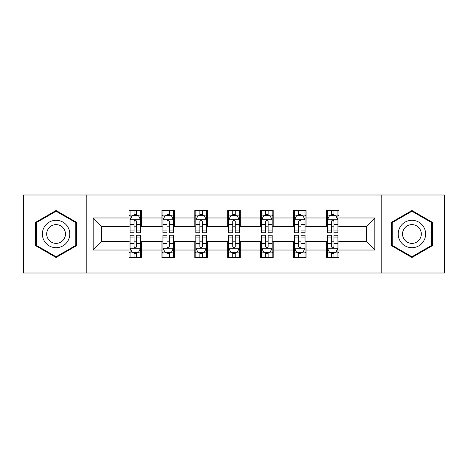 <?xml version="1.0" encoding="UTF-8"?>
<svg xmlns="http://www.w3.org/2000/svg" width="468" height="468" viewBox="0 0 468 468"><rect width="100%" height="100%" fill="white"/><g stroke="black" fill="none" stroke-linecap="round" stroke-linejoin="round"><path stroke-width="0.7" d="M381.777 273.002L444.6 273.002L444.6 194.998L381.777 194.998L381.777 273.002L86.223 273.002L86.223 194.998L23.4 194.998L23.4 273.002L86.223 273.002M381.777 194.998L86.223 194.998M338.984 217.977L338.984 210.284L326.336 210.284L326.336 217.977L306.095 217.977L306.095 210.284L293.448 210.284L293.448 217.977L273.213 217.977L273.213 210.284L260.565 210.284L260.565 217.977L240.324 217.977L240.324 210.284L227.676 210.284L227.676 217.977L207.435 217.977L207.435 210.284L194.787 210.284L194.787 217.977L174.552 217.977L174.552 210.284L161.905 210.284L161.905 217.977L141.664 217.977L141.664 210.284L129.016 210.284L129.016 217.977L93.179 217.977L93.179 250.023L101.609 241.587L129.016 241.587L129.016 257.716L141.664 257.716L141.664 241.587L161.905 241.587L161.905 257.716L174.552 257.716L174.552 241.587L194.787 241.587L194.787 257.716L207.435 257.716L207.435 241.587L227.676 241.587L227.676 257.716L240.324 257.716L240.324 241.587L260.565 241.587L260.565 257.716L273.213 257.716L273.213 241.587L293.448 241.587L293.448 257.716L306.095 257.716L306.095 241.587L326.336 241.587L326.336 257.716L338.984 257.716L338.984 241.587L366.391 241.587L366.391 226.413L338.984 226.413L338.984 217.977L374.821 217.977L374.821 250.023L338.984 250.023M326.336 250.023L306.095 250.023M293.448 250.023L273.213 250.023M260.565 250.023L240.324 250.023M227.676 250.023L207.435 250.023M194.787 250.023L174.552 250.023M161.905 250.023L141.664 250.023M129.016 250.023L93.179 250.023M326.336 217.977L326.336 226.413L306.095 226.413L306.095 217.977M293.448 217.977L293.448 226.413L273.213 226.413L273.213 217.977M260.565 217.977L260.565 226.413L240.324 226.413L240.324 217.977M227.676 217.977L227.676 226.413L207.435 226.413L207.435 217.977M194.787 217.977L194.787 226.413L174.552 226.413L174.552 217.977M161.905 217.977L161.905 226.413L141.664 226.413L141.664 217.977M129.016 217.977L129.016 226.413L101.609 226.413L93.179 217.977M101.609 226.413L101.609 241.587M374.821 250.023L366.391 241.587M366.391 226.413L374.821 217.977M129.016 215.555L130.069 215.555M134.076 215.555L136.603 215.555M140.611 215.555L141.664 215.555M129.016 226.202L130.069 226.202M134.076 226.202L136.603 226.202M140.611 226.202L141.664 226.202M129.016 241.798L130.069 241.798M134.076 241.798L136.603 241.798M140.611 241.798L141.664 241.798M129.016 252.445L130.069 252.445M134.076 252.445L136.603 252.445M140.611 252.445L141.664 252.445M161.905 241.798L162.958 241.798M166.965 241.798L169.492 241.798M173.499 241.798L174.552 241.798M161.905 252.445L162.958 252.445M166.965 252.445L169.492 252.445M173.499 252.445L174.552 252.445M161.905 215.555L162.958 215.555M166.965 215.555L169.492 215.555M173.499 215.555L174.552 215.555M161.905 226.202L162.958 226.202M166.965 226.202L169.492 226.202M173.499 226.202L174.552 226.202M194.787 241.798L195.84 241.798M199.848 241.798L202.381 241.798M206.382 241.798L207.435 241.798M194.787 252.445L195.84 252.445M199.848 252.445L202.381 252.445M206.382 252.445L207.435 252.445M194.787 215.555L195.84 215.555M199.848 215.555L202.381 215.555M206.382 215.555L207.435 215.555M194.787 226.202L195.84 226.202M199.848 226.202L202.381 226.202M206.382 226.202L207.435 226.202M227.676 241.798L228.729 241.798M232.736 241.798L235.264 241.798M239.271 241.798L240.324 241.798M227.676 252.445L228.729 252.445M232.736 252.445L235.264 252.445M239.271 252.445L240.324 252.445M227.676 215.555L228.729 215.555M232.736 215.555L235.264 215.555M239.271 215.555L240.324 215.555M227.676 226.202L228.729 226.202M232.736 226.202L235.264 226.202M239.271 226.202L240.324 226.202M260.565 241.798L261.618 241.798M265.619 241.798L268.152 241.798M272.16 241.798L273.213 241.798M260.565 252.445L261.618 252.445M265.619 252.445L268.152 252.445M272.16 252.445L273.213 252.445M260.565 215.555L261.618 215.555M265.619 215.555L268.152 215.555M272.16 215.555L273.213 215.555M260.565 226.202L261.618 226.202M265.619 226.202L268.152 226.202M272.16 226.202L273.213 226.202M293.448 241.798L294.501 241.798M298.508 241.798L301.035 241.798M305.042 241.798L306.095 241.798M293.448 252.445L294.501 252.445M298.508 252.445L301.035 252.445M305.042 252.445L306.095 252.445M293.448 215.555L294.501 215.555M298.508 215.555L301.035 215.555M305.042 215.555L306.095 215.555M293.448 226.202L294.501 226.202M298.508 226.202L301.035 226.202M305.042 226.202L306.095 226.202M326.336 241.798L327.389 241.798M331.397 241.798L333.924 241.798M337.931 241.798L338.984 241.798M326.336 252.445L327.389 252.445M331.397 252.445L333.924 252.445M337.931 252.445L338.984 252.445M326.336 215.555L327.389 215.555M331.397 215.555L333.924 215.555M337.931 215.555L338.984 215.555M326.336 226.202L327.389 226.202M331.397 226.202L333.924 226.202M337.931 226.202L338.984 226.202M56.078 257.488L76.419 245.747L76.419 222.253L56.078 210.512L35.732 222.253L35.732 245.747L56.078 257.488M432.268 222.253L411.922 210.512L391.581 222.253L391.581 245.747L411.922 257.488L432.268 245.747L432.268 222.253M136.603 213.022L134.076 213.022M140.611 230.092L136.603 230.092L136.603 232.736L140.611 232.736L140.611 219.878L138.505 215.66L132.181 215.66L130.069 219.878L130.069 232.736L134.076 232.736L134.076 230.092L130.069 230.092M130.069 219.878L130.069 210.284M140.611 219.878L140.611 210.284M134.076 215.66L134.076 210.284M136.603 210.284L136.603 215.66M136.603 230.092L136.603 221.458C135.761 219.831 134.919 219.831 134.076 221.458L134.076 230.092M134.076 254.978L136.603 254.978M130.069 237.908L134.076 237.908L134.076 235.264L130.069 235.264L130.069 248.122L132.181 252.34L138.505 252.34L140.611 248.122L140.611 235.264L136.603 235.264L136.603 237.908L140.611 237.908M140.611 248.122L140.611 257.716M130.069 248.122L130.069 257.716M136.603 252.34L136.603 257.716M134.076 257.716L134.076 252.34M134.076 237.908L134.076 246.542C134.919 248.169 135.761 248.169 136.603 246.542L136.603 237.908M67.942 240.85A13.701 13.701 0 0 0 62.928 222.13A13.701 13.701 0 0 0 44.208 227.15A13.701 13.701 0 0 0 49.222 245.87A13.701 13.701 0 0 0 67.942 240.85M64.198 238.692A9.383 9.383 0 0 0 60.764 225.874A9.383 9.383 0 0 0 47.952 229.308A9.383 9.383 0 0 0 51.386 242.126A9.383 9.383 0 0 0 64.198 238.692M36.364 245.378L36.364 222.622L56.078 211.238L75.787 222.622L75.787 245.378L56.078 256.762L36.364 245.378M411.922 220.299A13.701 13.701 0 0 0 398.221 234A13.701 13.701 0 0 0 411.922 247.701A13.701 13.701 0 0 0 425.628 234A13.701 13.701 0 0 0 411.922 220.299M411.922 224.617A9.383 9.383 0 0 0 402.544 234A9.383 9.383 0 0 0 411.922 243.383A9.383 9.383 0 0 0 421.305 234A9.383 9.383 0 0 0 411.922 224.617M431.636 245.378L411.922 256.762L392.213 245.378L392.213 222.622L411.922 211.238L431.636 222.622L431.636 245.378M169.492 213.022L166.965 213.022M173.499 230.092L169.492 230.092L169.492 232.736L173.499 232.736L173.499 219.878L171.387 215.66L165.064 215.66L162.958 219.878L162.958 232.736L166.965 232.736L166.965 230.092L162.958 230.092M162.958 219.878L162.958 210.284M173.499 219.878L173.499 210.284M166.965 215.66L166.965 210.284M169.492 210.284L169.492 215.66M169.492 230.092L169.492 221.458C168.65 219.831 167.807 219.831 166.965 221.458L166.965 230.092M202.381 213.022L199.848 213.022M206.382 230.092L202.381 230.092L202.381 232.736L206.382 232.736L206.382 219.878L204.276 215.66L197.952 215.66L195.84 219.878L195.84 232.736L199.848 232.736L199.848 230.092L195.84 230.092M195.84 219.878L195.84 210.284M206.382 219.878L206.382 210.284M199.848 215.66L199.848 210.284M202.381 210.284L202.381 215.66M202.381 230.092L202.381 221.458C201.538 219.831 200.696 219.831 199.848 221.458L199.848 230.092M166.965 254.978L169.492 254.978M162.958 237.908L166.965 237.908L166.965 235.264L162.958 235.264L162.958 248.122L165.064 252.34L171.387 252.34L173.499 248.122L173.499 235.264L169.492 235.264L169.492 237.908L173.499 237.908M173.499 248.122L173.499 257.716M162.958 248.122L162.958 257.716M169.492 252.34L169.492 257.716M166.965 257.716L166.965 252.34M166.965 237.908L166.965 246.542C167.801 248.169 168.65 248.169 169.492 246.542L169.492 237.908M199.848 254.978L202.381 254.978M195.84 237.908L199.848 237.908L199.848 235.264L195.84 235.264L195.84 248.122L197.952 252.34L204.276 252.34L206.382 248.122L206.382 235.264L202.381 235.264L202.381 237.908L206.382 237.908M206.382 248.122L206.382 257.716M195.84 248.122L195.84 257.716M202.381 252.34L202.381 257.716M199.848 257.716L199.848 252.34M199.848 237.908L199.848 246.542C200.69 248.169 201.532 248.169 202.381 246.542L202.381 237.908M235.264 213.022L232.736 213.022M239.271 230.092L235.264 230.092L235.264 232.736L239.271 232.736L239.271 219.878L237.165 215.66L230.835 215.66L228.729 219.878L228.729 232.736L232.736 232.736L232.736 230.092L228.729 230.092M228.729 219.878L228.729 210.284M239.271 219.878L239.271 210.284M232.736 215.66L232.736 210.284M235.264 210.284L235.264 215.66M235.264 230.092L235.264 221.458C234.421 219.831 233.579 219.831 232.736 221.458L232.736 230.092M268.152 213.022L265.619 213.022M272.16 230.092L268.152 230.092L268.152 232.736L272.16 232.736L272.16 219.878L270.048 215.66L263.724 215.66L261.618 219.878L261.618 232.736L265.619 232.736L265.619 230.092L261.618 230.092M261.618 219.878L261.618 210.284M272.16 219.878L272.16 210.284M265.619 215.66L265.619 210.284M268.152 210.284L268.152 215.66M268.152 230.092L268.152 221.458C267.31 219.831 266.467 219.831 265.619 221.458L265.619 230.092M301.035 213.022L298.508 213.022M305.042 230.092L301.035 230.092L301.035 232.736L305.042 232.736L305.042 219.878L302.936 215.66L296.613 215.66L294.501 219.878L294.501 232.736L298.508 232.736L298.508 230.092L294.501 230.092M294.501 219.878L294.501 210.284M305.042 219.878L305.042 210.284M298.508 215.66L298.508 210.284M301.035 210.284L301.035 215.66M301.035 230.092L301.035 221.458C300.199 219.831 299.35 219.831 298.508 221.458L298.508 230.092M232.736 254.978L235.264 254.978M228.729 237.908L232.736 237.908L232.736 235.264L228.729 235.264L228.729 248.122L230.835 252.34L237.165 252.34L239.271 248.122L239.271 235.264L235.264 235.264L235.264 237.908L239.271 237.908M239.271 248.122L239.271 257.716M228.729 248.122L228.729 257.716M235.264 252.34L235.264 257.716M232.736 257.716L232.736 252.34M232.736 237.908L232.736 246.542C233.579 248.169 234.421 248.169 235.264 246.542L235.264 237.908M265.619 254.978L268.152 254.978M261.618 237.908L265.619 237.908L265.619 235.264L261.618 235.264L261.618 248.122L263.724 252.34L270.048 252.34L272.16 248.122L272.16 235.264L268.152 235.264L268.152 237.908L272.16 237.908M272.16 248.122L272.16 257.716M261.618 248.122L261.618 257.716M268.152 252.34L268.152 257.716M265.619 257.716L265.619 252.34M265.619 237.908L265.619 246.542C266.462 248.169 267.304 248.169 268.152 246.542L268.152 237.908M298.508 254.978L301.035 254.978M294.501 237.908L298.508 237.908L298.508 235.264L294.501 235.264L294.501 248.122L296.613 252.34L302.936 252.34L305.042 248.122L305.042 235.264L301.035 235.264L301.035 237.908L305.042 237.908M305.042 248.122L305.042 257.716M294.501 248.122L294.501 257.716M301.035 252.34L301.035 257.716M298.508 257.716L298.508 252.34M298.508 237.908L298.508 246.542C299.35 248.169 300.193 248.169 301.035 246.542L301.035 237.908M333.924 213.022L331.397 213.022M337.931 230.092L333.924 230.092L333.924 232.736L337.931 232.736L337.931 219.878L335.819 215.66L329.495 215.66L327.389 219.878L327.389 232.736L331.397 232.736L331.397 230.092L327.389 230.092M327.389 219.878L327.389 210.284M337.931 219.878L337.931 210.284M331.397 215.66L331.397 210.284M333.924 210.284L333.924 215.66M333.924 230.092L333.924 221.458C333.081 219.831 332.239 219.831 331.397 221.458L331.397 230.092M331.397 254.978L333.924 254.978M327.389 237.908L331.397 237.908L331.397 235.264L327.389 235.264L327.389 248.122L329.495 252.34L335.819 252.34L337.931 248.122L337.931 235.264L333.924 235.264L333.924 237.908L337.931 237.908M337.931 248.122L337.931 257.716M327.389 248.122L327.389 257.716M333.924 252.34L333.924 257.716M331.397 257.716L331.397 252.34M331.397 237.908L331.397 246.542C332.239 248.169 333.081 248.169 333.924 246.542L333.924 237.908M140.558 219.773L130.122 219.773M130.069 215.912L132.052 215.912M138.627 215.912L140.611 215.912M134.076 224.441L130.069 224.441M140.611 224.441L136.603 224.441M136.603 214.367L134.076 214.367M130.122 248.227L140.558 248.227M140.611 252.088L138.627 252.088M132.052 252.088L130.069 252.088M136.603 243.559L140.611 243.559M130.069 243.559L134.076 243.559M134.076 253.633L136.603 253.633M173.447 219.773L163.01 219.773M162.958 215.912L164.941 215.912M171.516 215.912L173.499 215.912M166.965 224.441L162.958 224.441M173.499 224.441L169.492 224.441M169.492 214.367L166.965 214.367M206.329 219.773L195.893 219.773M195.84 215.912L197.824 215.912M204.405 215.912L206.382 215.912M199.848 224.441L195.84 224.441M206.382 224.441L202.381 224.441M202.381 214.367L199.848 214.367M163.01 248.227L173.447 248.227M173.499 252.088L171.516 252.088M164.941 252.088L162.958 252.088M169.492 243.559L173.499 243.559M162.958 243.559L166.965 243.559M166.965 253.633L169.492 253.633M195.893 248.227L206.329 248.227M206.382 252.088L204.405 252.088M197.824 252.088L195.84 252.088M202.381 243.559L206.382 243.559M195.84 243.559L199.848 243.559M199.848 253.633L202.381 253.633M239.218 219.773L228.782 219.773M228.729 215.912L230.712 215.912M237.288 215.912L239.271 215.912M232.736 224.441L228.729 224.441M239.271 224.441L235.264 224.441M235.264 214.367L232.736 214.367M272.107 219.773L261.671 219.773M261.618 215.912L263.595 215.912M270.176 215.912L272.16 215.912M265.619 224.441L261.618 224.441M272.16 224.441L268.152 224.441M268.152 214.367L265.619 214.367M304.99 219.773L294.553 219.773M294.501 215.912L296.484 215.912M303.059 215.912L305.042 215.912M298.508 224.441L294.501 224.441M305.042 224.441L301.035 224.441M301.035 214.367L298.508 214.367M228.782 248.227L239.218 248.227M239.271 252.088L237.288 252.088M230.712 252.088L228.729 252.088M235.264 243.559L239.271 243.559M228.729 243.559L232.736 243.559M232.736 253.633L235.264 253.633M261.671 248.227L272.107 248.227M272.16 252.088L270.176 252.088M263.595 252.088L261.618 252.088M268.152 243.559L272.16 243.559M261.618 243.559L265.619 243.559M265.619 253.633L268.152 253.633M294.553 248.227L304.99 248.227M305.042 252.088L303.059 252.088M296.484 252.088L294.501 252.088M301.035 243.559L305.042 243.559M294.501 243.559L298.508 243.559M298.508 253.633L301.035 253.633M337.878 219.773L327.442 219.773M327.389 215.912L329.373 215.912M335.948 215.912L337.931 215.912M331.397 224.441L327.389 224.441M337.931 224.441L333.924 224.441M333.924 214.367L331.397 214.367M327.442 248.227L337.878 248.227M337.931 252.088L335.948 252.088M329.373 252.088L327.389 252.088M333.924 243.559L337.931 243.559M327.389 243.559L331.397 243.559M331.397 253.633L333.924 253.633"/></g></svg>
